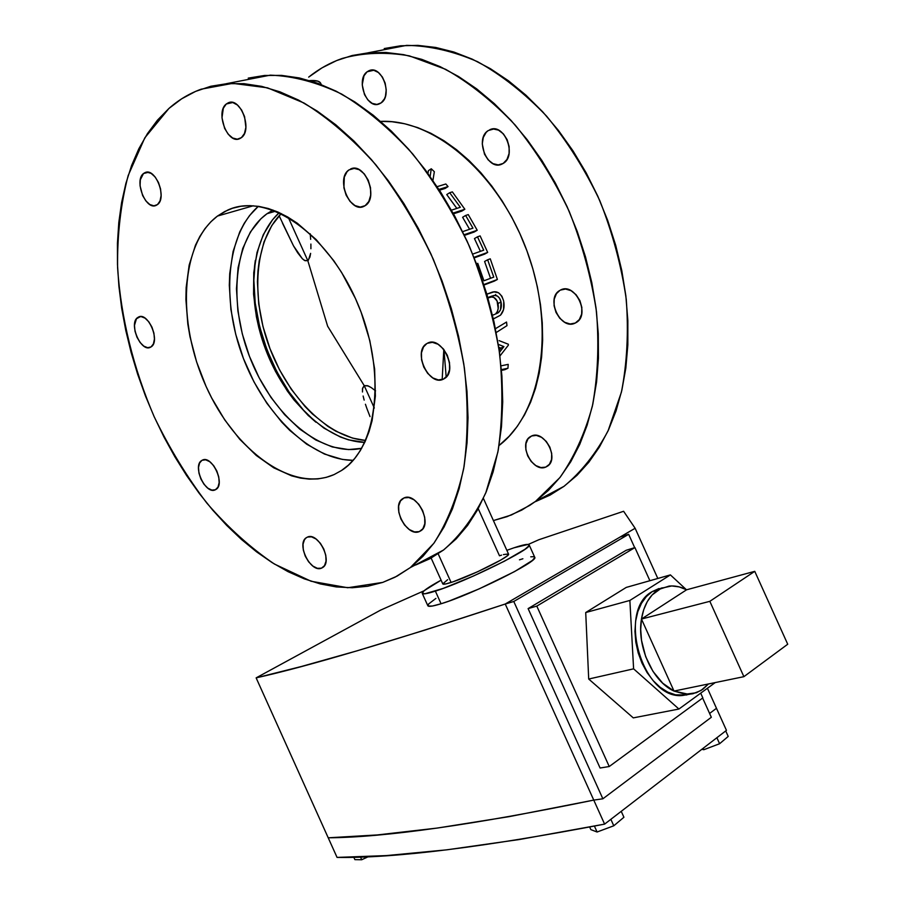 <?xml version="1.0" encoding="UTF-8"?>
<svg xmlns="http://www.w3.org/2000/svg" width="905" height="905" viewBox="0 0 905 905"><rect width="100%" height="100%" fill="white"/><g stroke="black" fill="none" stroke-linecap="round" stroke-linejoin="round"><path stroke-width="1.36" d="M530.749 556.824L533.758 556.677L534.776 557.48L532.434 560.41L514.583 571.575L479.175 588.861L448.959 601.112L441.074 603.759L435.373 591.112L441.074 603.759C471.313 594.789 539.018 561.055 534.753 557.31L529.176 544.957C533.26 548.306 465.453 581.813 435.373 591.112C427.036 593.771 422.646 594.506 422.216 593.295C422.262 591.395 428.551 587.017 441.108 580.162L424.173 590.682L422.216 593.273L424.875 593.793L443.224 588.397L473.394 576.055L504.424 561.191L524.957 549.29L528.905 545.817L528.203 544.403L514.04 547.785C523.531 544.606 528.588 543.667 529.176 544.957M508.519 554.03L506.97 556.055L500.601 560.172L477.591 571.756L453.405 581.677L445.758 583.951L442.783 583.895C443.054 584.619 445.826 584.144 451.097 582.447L438.178 553.815L451.097 582.447C469.706 576.632 510.918 556.27 508.565 554.131L483.383 498.361M575.297 323.04C560.659 330.981 545.127 298.062 559.89 290.392L556.439 293.65L554.222 299.136L554.075 305.72L556.009 312.417L559.731 318.232L564.686 322.293L570.15 323.99L575.297 323.04L579.336 319.567L581.644 314.092L581.847 307.428L579.901 300.618L576.1 294.725L571.055 290.663L565.546 289.046L560.41 290.098C574.777 281.704 590.841 314.612 576.225 322.531L575.297 323.04M443.495 379.093C429.094 387.08 412.318 351.321 426.809 343.583L423.483 346.966L421.47 352.769L421.56 359.817L423.755 367.045L427.703 373.403L432.816 377.917L438.359 379.93L443.495 379.093L447.421 375.518L449.536 369.726L449.491 362.6L447.285 355.235L443.246 348.787L438.031 344.251L432.432 342.339L427.33 343.3C441.425 334.771 458.79 370.609 444.4 378.584L443.495 379.093M503.157 163.443L502.117 164.009C487.784 171.656 474.186 138.759 488.293 130.535L493.881 128.951L488.293 130.535L486.234 132.288L483.304 137.379L482.263 143.884L484.492 154.167L488.157 159.88L492.987 163.647L498.248 164.902L503.157 163.443L506.97 159.461L509.074 153.533L509.142 146.587L507.151 139.675L503.406 133.895L498.497 130.128L493.18 128.951L489.741 129.743C504.153 122.367 517.422 155.717 503.157 163.443M365.168 205.65L364.149 206.227C350.122 214.055 335.269 178.387 349.025 169.88L354.545 168.319L349.025 169.88L347.034 171.724L344.307 177.12L343.911 187.844L346.151 195.197L350.043 201.419L355.009 205.593L360.314 207.087L365.168 205.65L368.821 201.464L370.699 195.152L370.496 187.686L368.233 180.197L364.263 173.873L359.206 169.699L353.844 168.307L350.439 169.077C364.557 161.486 379.127 197.72 365.168 205.65M381.175 102.865L379.252 103.917C366.842 109.641 355.507 79.685 367.125 71.778L373.754 70.262L367.125 71.778L363.968 75.794L362.226 84.787L364.489 94.584L367.882 99.935L372.238 103.396L376.899 104.437L381.175 102.865L384.399 98.916L385.451 96.213L386.22 89.889L385.157 83.136L382.396 77.027L378.369 72.502L373.72 70.251L369.15 70.613L367.125 71.778L369.353 70.545C381.853 65.013 392.917 95.387 381.175 102.865M241.443 137.628L239.599 138.714C227.562 144.551 215.13 112.231 226.273 103.996L232.755 102.514L226.273 103.996L223.32 108.238L221.985 117.831L224.621 128.374L228.196 134.189L232.642 137.99L237.291 139.2L241.443 137.628L244.474 133.465L245.889 127.345L244.565 116.575L241.578 109.958L237.415 105.014L232.721 102.503L230.402 102.299L226.273 103.996L228.422 102.729C240.549 97.061 252.767 129.89 241.443 137.628M157.493 204.575L156.124 205.39C145.818 210.673 133.872 180.581 143.488 173.534L148.363 172.301L143.488 173.534L140.309 179.801L140.071 185.853L142.617 195.503L145.875 200.91L149.834 204.541L153.907 205.831L157.493 204.575L160.027 200.944L161.113 195.469L160.57 188.998L158.488 182.505L155.174 177.029L151.158 173.398L147.051 172.176L143.488 173.534L145.083 172.572C155.468 167.414 167.278 197.946 157.493 204.575L157.493 204.575M151.045 346.92L150.547 347.203C141.033 352.893 128.261 323.198 137.764 317.474L140.479 316.58L136.44 318.764L134.472 325.404L135.015 331.253L136.983 337.237L140.06 342.452L143.805 346.129L147.662 347.701L151.045 346.92L153.42 343.889L154.438 339.047L153.918 333.142L151.938 327.078L148.805 321.795L145.004 318.119L141.123 316.603L138.442 317.067C148.013 311.467 160.717 341.57 151.045 346.92M215.424 489.741C205.65 495.307 191.894 465.475 201.894 460.396L199.62 462.953L198.5 467.455L198.942 473.066L200.876 478.971L203.998 484.277L207.845 488.18L211.861 490.103L215.424 489.741L217.992 487.116L219.168 482.625L218.761 476.958L216.815 470.962L213.637 465.6L209.722 461.674L205.684 459.808L202.143 460.26C211.736 454.31 225.843 484.322 215.865 489.492L215.424 489.741M321.479 568.17C310.653 573.091 296.105 543.713 306.343 537.672L304.476 539.674L303.028 544.222L303.311 550.025L305.279 556.202L308.639 561.835L312.892 566.089L317.395 568.317L321.479 568.17L324.51 565.648L326.026 561.123L325.777 555.263L323.786 548.996L320.37 543.272L316.049 539.007L311.512 536.835L307.451 537.072C318.062 531.755 333.017 561.281 322.814 567.458L321.479 568.17M545.715 467.116C532.853 472.964 518.011 444.05 530.115 436.787L531.642 435.961L527.977 438.88L525.952 443.688L525.862 449.672L527.706 455.916L531.201 461.505L535.851 465.6L540.941 467.568L545.715 467.116L549.437 464.276L551.541 459.469L551.688 453.428L549.821 447.081L546.258 441.414L541.541 437.319L536.405 435.407L531.642 435.961C544.256 429.717 559.562 458.654 547.559 466.12L545.715 467.116M419.264 531.62C406.65 537.276 390.779 505.963 402.567 498.734L404.049 497.92L400.508 500.861L398.675 505.895L398.811 512.253L400.881 518.961L404.58 525.047L409.365 529.583L414.513 531.902L419.264 531.62L422.873 528.758L424.796 523.746L424.705 517.321L422.612 510.499L418.845 504.323L413.97 499.764L408.777 497.524L404.049 497.92C416.402 491.788 432.771 523.214 421.063 530.635L419.264 531.62M334.092 474.582C292.123 493.112 234.689 450.543 206.012 386.288C176.86 322.293 179.914 244.282 217.46 216.069L253.332 205.763L217.46 216.069L210.876 221.782L204.994 228.592L199.858 236.42L195.48 245.176L189.168 265.075L186.159 287.53L185.898 299.442L187.833 324.148L189.993 336.739L196.589 361.864L206.012 386.288L211.691 397.985L224.745 419.909L239.757 439.287L256.262 455.453L273.74 467.817L291.636 475.849L300.551 478.1L309.34 479.13L317.915 478.903L326.196 477.388L334.092 474.582L341.536 470.487L348.425 465.113L354.692 458.496L360.269 450.679L365.066 441.708L369.025 431.674L372.102 420.655L375.371 396.107L374.636 369.048L369.84 340.676L361.129 312.259L355.416 298.458L341.604 272.45L333.673 260.561L316.218 239.633L297.36 223.264L287.666 216.985L277.959 212.064L268.321 208.523L258.864 206.385L249.69 205.639L240.888 206.272L232.528 208.252L224.7 211.544L217.46 216.069L227.562 210.164C266.104 191.815 326.445 231.51 356.57 301.06C387.102 370.383 378.007 447.794 341.479 470.521L334.092 474.582M415.621 565.014L429.977 558.702L443.507 550.036C460.294 535.613 474.378 516.585 485.747 492.954L497.886 452.048C502.569 421.3 503.112 388.256 499.537 352.927C493.497 316.988 483.474 281.478 469.446 246.398C453.371 212.426 434.49 181.656 412.827 154.088C390.055 129.042 366.333 109.041 341.649 94.063C317.01 82.276 293.231 75.975 270.312 75.149L226.261 83.713M168.918 108.464C178.523 99.957 189.269 93.532 201.159 89.188L232.732 83.362L267.484 87.819L304.023 103.023C328.798 118.431 352.69 138.963 375.699 164.631C397.634 192.867 416.809 224.361 433.235 259.101C447.602 294.94 457.987 331.185 464.378 367.837C468.304 403.822 468.066 437.432 463.688 468.643C457.082 497.795 447.115 522.705 433.8 543.362L410.384 567.559L394.987 577.22L382.736 582.401L347.746 587.741L311.082 581.248L274.43 564.053C250.481 547.83 227.947 527.502 206.826 503.078C186.849 476.788 169.303 448.009 154.189 416.752C133.521 368.708 120.818 317.485 117.593 267.62C117.198 234.836 120.716 204.168 128.148 175.604L144.811 137.832L168.918 108.464L181.667 98.815L195.65 91.371L210.786 86.269L226.929 83.667L243.943 83.667L261.681 86.371L279.939 91.835L298.526 100.07L317.214 111.077L335.778 124.777L353.979 141.056L371.559 159.755L388.279 180.672L403.902 203.557L418.201 228.117L430.984 254.034L442.07 280.957L451.301 308.515L458.575 336.332L463.813 364.025L466.969 391.243L468.032 417.635L467.037 442.862L464.039 466.663L459.14 488.757L452.432 508.927L444.061 527.004L434.174 542.853L422.929 556.36L410.497 567.469L397.035 576.157L382.736 582.401L367.747 586.248L352.249 587.741L336.377 586.938L320.302 583.929L304.159 578.804L288.073 571.677L272.179 562.65L256.579 551.858L241.397 539.403L226.725 525.432L212.652 510.058L199.27 493.417L186.668 475.634L174.903 456.844L164.054 437.172L154.189 416.752L145.366 395.723L137.651 374.218L131.101 352.373L125.761 330.336L121.677 308.254L118.906 286.263L117.48 264.532L117.435 243.219L118.804 222.483L121.609 202.505L125.874 183.444L131.598 165.502L138.793 148.839L147.424 133.657L157.481 120.139L168.918 108.464M535.466 501.63L550.093 495.092L563.951 486.358C581.236 472.082 595.931 453.597 608.036 430.938L621.43 392.08C627.063 363.086 628.67 332.135 626.249 299.227C621.407 265.844 612.595 233.004 599.823 200.706C584.969 169.484 567.22 141.282 546.575 116.123C524.742 93.306 501.743 75.16 477.58 61.698C453.315 51.166 429.649 45.725 406.605 45.374L367.916 52.841M308.673 77.117C318.82 68.961 330.008 62.728 342.248 58.44C363.233 52.626 385.609 51.766 409.399 55.872L445.611 69.312C469.921 83.124 493.101 101.699 515.171 125.037C536.065 150.762 554.086 179.563 569.222 211.431C582.288 244.384 591.384 277.858 596.497 311.84C599.178 345.325 597.798 376.763 592.368 406.187C584.777 433.789 573.951 457.591 559.89 477.591L535.511 501.393L529.708 505.409L511.37 514.99L493.417 520.579L507.128 516.619L521.778 510.081L535.636 501.313L548.521 490.295L560.274 477.093L570.738 461.776L579.732 444.434L587.13 425.226L592.786 404.309L596.587 381.899L598.443 358.244L598.273 333.617L596.067 308.3L591.802 282.632L585.512 256.918L577.266 231.533L567.164 206.781L555.331 183.014L541.937 160.547L527.163 139.653L511.212 120.603L494.3 103.611L476.675 88.871L458.564 76.529L440.192 66.665L421.809 59.368L403.607 54.639L385.802 52.456L368.595 52.784L352.124 55.522L336.57 60.59L322.056 67.83L308.673 77.117M499.062 445.498C541.032 413.732 555.93 331.015 527.615 252.721C499.617 174.314 434.264 118.634 380.688 121.394L392.057 121.734L404.818 123.793L417.793 127.639L430.837 133.261L443.801 140.626L456.539 149.698L468.892 160.377L480.713 172.561L491.856 186.136L502.173 200.933L511.54 216.781L519.832 233.513L526.948 250.889L532.819 268.728L537.344 286.806L540.511 304.883L542.276 322.768L542.638 340.246L541.609 357.102L539.222 373.154L535.534 388.245L530.602 402.216L524.504 414.931L517.343 426.289L509.198 436.199L499.062 445.498M443.959 349.658L446.188 377.102M427.986 173.466L428.382 170.66L431.278 168.771L430.135 176.441L431.278 168.771L428.382 170.66L427.986 173.466M445.113 188.455L439.445 190.208L445.113 188.455L448.054 186.588L445.837 183.987L437.138 186.668L445.837 183.987L448.054 186.588L438.936 189.417L448.054 186.588L445.113 188.455M490.544 278.31L484.594 261.477L487.648 259.769L493.757 277.1L483.926 280.788L477.772 263.355L476.562 263.785L477.772 263.355L483.926 280.788L493.757 277.1L487.648 259.769L484.594 261.477L490.544 278.31M494.311 281.116L484.028 285.007L497.388 279.464L490.261 258.819L487.648 259.769L490.261 258.819L497.388 279.464L483.892 284.555L497.388 279.464L494.311 281.116M499.175 350.28L500.872 348.086L498.723 347.237M504.911 369.67L501.472 370.394L507.954 368.245L508.203 364.364L501.053 365.846L508.203 364.364L507.954 368.245L504.911 369.67M495.454 328.685L506.54 322.044L495.454 328.685M487.965 297.949L494.854 295.313C497.931 295.607 499.99 297.813 501.031 301.953L497.954 303.56L501.031 301.953C501.958 306.885 500.94 310.528 497.976 312.904L495.476 314.058C498.01 311.524 498.836 308.017 497.954 303.56C496.924 299.431 494.865 297.225 491.777 296.931L487.976 297.983L490.793 296.444L487.863 297.587L494.334 295.358L497.365 296.037L499.492 298.175L501.031 301.953L500.533 309.861L498.485 312.542L495.476 314.058L497.467 311.444L498.169 308.379L497.071 300.946L493.813 297.394L491.257 296.976L488.225 297.881M480.419 251.352L474.458 238.581L477.489 236.816L483.711 250.176L472.715 254.09L483.711 250.176L477.489 236.816L474.458 238.581L480.419 251.352M484.627 254.135L474.243 257.857L487.682 252.416L480.125 235.911L477.489 236.816L480.125 235.911L487.682 252.416L474.016 257.314L487.682 252.416L484.627 254.135M469.605 229.282L462.613 217.279L465.611 215.469L472.964 228.139L462.659 231.635L472.964 228.139L465.611 215.469L462.613 217.279L469.605 229.282M474.197 232.019L464.446 235.368L477.218 230.255L468.258 214.598L465.611 215.469L468.258 214.598L477.218 230.255L464.141 234.723L477.218 230.255L474.197 232.019M456.855 208.41L446.742 194.564L449.695 192.72L460.317 207.279L451.448 210.164L460.317 207.279L449.695 192.72L446.742 194.564L456.855 208.41M461.867 211.08L453.484 213.818L461.867 211.08L464.853 209.259L452.364 191.883L449.695 192.72L452.364 191.883L464.853 209.259L453.088 213.105L464.853 209.259L461.867 211.08M550.149 495.058L564.064 486.279L577.028 475.306L588.872 462.184L599.427 447.002L608.545 429.841L616.067 410.859L621.859 390.225L625.819 368.143L627.844 344.862L627.855 320.63L625.841 295.754L621.78 270.538L615.705 245.312L607.685 220.413L597.798 196.147L586.18 172.866L573.001 150.864L558.419 130.411L542.661 111.779L525.929 95.172L508.452 80.771L490.453 68.723L472.195 59.13L453.88 52.026L435.724 47.456L417.94 45.386L400.711 45.782L384.218 48.553M430.045 558.679L443.62 549.957L456.199 538.86L467.602 525.42L477.659 509.707L486.223 491.811L493.123 471.878L498.248 450.09L501.483 426.662L502.716 401.831L501.902 375.914L499.017 349.194L494.051 322.033L487.037 294.77L478.078 267.79L467.252 241.454L454.729 216.103L440.656 192.098L425.248 169.755L408.732 149.336L391.311 131.089L373.256 115.229L354.794 101.892L336.174 91.201L317.61 83.215L299.34 77.943L281.568 75.387L264.475 75.477L248.219 78.124M202.924 459.944L202.143 460.26M428.936 342.656L427.33 343.3M562.039 289.453L560.41 290.098M478.225 508.678L499.492 555.794L501.574 555.127M519.47 559.822L522.886 558.758M422.284 593.454L427.794 605.66C428.28 606.972 432.703 606.339 441.074 603.759L432.432 606.022L428.178 606.09L428.551 604.031L435.905 598.409M506.845 550.331L514.04 547.785L506.845 550.331M503.418 554.584L508.474 553.973M431.142 558.08L442.771 583.872L447.636 579.698M506.981 325.653L506.54 322.044L506.981 325.653L496.2 332.531L506.981 325.653M499.096 340.631L508.384 344.262L499.096 340.631M508.418 345.099L499.945 355.982L508.418 345.099M501.404 369.613L507.954 368.245L501.404 369.613M503.927 346.592L499.458 352.35L503.927 346.592L500.872 348.086L503.927 346.592L498.282 344.375L503.927 346.592M490.046 292.971L486.867 294.182L493.983 291.896L498.531 292.734L501.89 296.218L503.576 300.743C500.918 292.768 496.596 290.098 490.612 292.756L490.046 292.971M503.746 301.727L503.576 300.743C504.798 306.535 503.802 311.309 500.578 315.064L503.553 309.623L503.746 301.727M500.273 315.313L495.363 317.904L500.273 315.313M493.304 318.73L495.363 317.904L493.304 318.73M494.639 314.397L492.49 315.257L494.639 314.397M493.349 318.933L495.363 317.904L493.349 318.933M434.343 171.724L431.278 168.771L434.343 171.724L432.918 180.423L434.343 171.724M365.631 440.464C328.187 437.522 288.401 397.815 269.566 347.565C250.662 297.349 254.441 240.538 281.217 213.569L271.794 225.537L264.011 241.929L259.192 260.945L257.936 271.217L257.439 281.885L258.728 303.978L262.97 326.49L269.995 348.685L279.543 369.862L291.32 389.32L304.962 406.435L312.349 413.924L327.961 426.425L336.072 431.312L352.531 438.099L365.631 440.464M255.334 260.369C246.861 315.166 273.955 386.91 315.902 422.194L303.435 410.089L289.227 392.227L276.941 371.921L266.986 349.85L259.656 326.694L255.221 303.209L253.853 280.154L255.334 260.369M361.672 448.314C322.157 457.115 273.615 416.458 250.877 359.964C227.811 303.65 233.354 237.868 267.032 213.704L275.754 211.137L267.032 213.704L260.844 218.829L250.402 231.985L242.744 248.49L238.083 267.676L236.465 288.786L237.902 311.094L242.28 333.832L249.418 356.265L259.079 377.668L270.934 397.374L284.645 414.716L299.77 429.106L315.822 440L332.282 446.946L348.583 449.581L361.672 448.314M279.26 212.652C250.583 238.626 245.956 297.293 265.482 349.059C284.894 400.904 326.524 441.391 364.749 442.387L348.516 439.853L340.269 436.957L323.945 428.122L308.322 415.587L293.899 399.829L287.281 390.915L275.482 371.412L265.912 350.19L258.875 327.949L256.375 316.66L253.57 294.216L253.762 272.575L257.02 252.472L263.31 234.644L272.495 219.813L279.26 212.652M495.872 295.437L495.669 294.487M353.12 460.351C310.992 460.057 264.645 414.999 242.981 357.328C221.171 299.747 226.182 234.35 258.355 206.306L249.554 215.582L244.26 223.297L239.734 231.929L233.083 251.522L229.734 273.582L229.304 285.279L230.911 309.521L235.696 334.216L243.456 358.561L253.943 381.808L266.805 403.2L281.67 422.058L289.713 430.339L306.705 444.208L324.465 454.05L342.384 459.423L353.12 460.351M272.959 210.062L267.032 213.704L272.959 210.062M364.217 385.632L374.319 408.031L364.217 385.632L367.532 385.7L371.174 387.555L368.267 385.971L364.217 385.632L327.644 326.219L364.217 385.632L362.498 388.731L362.486 391.989L362.577 388.234L364.217 385.632M375.552 390.836L371.174 387.555L375.552 390.836M308.413 260.154L307.813 260.663L327.644 326.219L307.813 260.663L309.929 257.077L310.619 253.355L308.413 260.154M310.913 248.739L310.89 244.067L310.913 248.739M310.664 239.35L310.279 234.633L310.664 239.35M310.2 233.773L310.279 234.633L310.2 233.773M442.172 379.602L443.812 349.477L442.172 379.602M288.243 217.324L307.813 260.663L288.243 217.324M304.465 260.425L307.813 260.663L305.03 260.708L302.361 258.751L304.465 260.425M297.666 252.789L302.361 258.751L293.492 245.843L297.666 252.789M279.125 215.763L293.492 245.843L282.484 223.184M363.131 396.028L364.161 400.123L363.131 396.028M365.428 404.252L366.853 408.393L365.428 404.252M370.021 416.605L366.853 408.393L370.021 416.605M321.275 84.572L320.608 83.113C319.408 81.009 315.755 80.172 309.657 80.602L317.836 81.133L320.415 82.796L320.981 84.47M256.138 677.868L328.221 837.804C385.044 837.363 473.553 824.794 593.759 800.099L505.239 604.02C390.971 641.713 307.938 666.329 256.138 677.868L380.53 610.151L256.138 677.868L301.229 666.544L357.147 650.797L424.864 630.118L505.239 604.02L593.759 800.099L602.866 798.798L513.78 601.486L628.658 534.312L634.688 547.661L628.658 534.312L620.061 537.061L628.658 534.312L513.78 601.486L505.239 604.02L635.129 528.271L505.239 604.02L620.061 537.061L505.239 604.02L513.78 601.486L602.866 798.798L711.33 717.269L602.866 798.798L593.759 800.099L505.239 604.02L593.759 800.099C473.553 824.794 385.044 837.363 328.221 837.804L256.138 677.868M709.599 713.445L716.477 708.298L707.427 688.264L716.477 708.298L709.599 713.445M657.811 578.465L635.129 528.271L623.613 511.28L538.848 539.731L623.613 511.28L635.129 528.271L657.811 578.465M538.848 539.731L528.305 544.414L538.848 539.731M424.026 590.807L380.53 610.151L424.026 590.807M328.221 837.804L377.147 834.953L437.104 828.086L509.04 816.661L593.759 800.099L604.608 824.127L593.759 800.099L509.04 816.661L437.104 828.086L377.147 834.953L328.221 837.804L337.056 857.408C394.49 858.325 483.677 847.227 604.608 824.127L726.455 730.358L716.477 708.298L726.455 730.358L604.608 824.127L519.357 839.523L446.9 849.818L386.446 855.587L337.056 857.408L328.221 837.804M702.642 698.038L711.33 717.269L702.642 698.038M626.192 550.274L528.113 608.601L600.094 768.017L609.235 766.524L702.834 697.891L700.708 693.162L702.834 697.891L609.235 766.524L600.094 768.017L528.113 608.601L626.192 550.274L634.925 547.582L626.192 550.274M649.892 580.716L634.925 547.582L536.801 606.101L528.113 608.601L536.801 606.101L609.235 766.524L536.801 606.101L634.925 547.582L649.892 580.716M725.72 730.923L728.208 736.432L719.599 743.729L716.884 737.722L719.599 743.729L703.83 749.713L703.174 748.277L703.83 749.713L701.827 749.306L703.83 749.713L719.599 743.729L728.208 736.432L725.72 730.923M621.237 811.333L623.918 817.26L613.782 825.79L610.864 819.319L613.782 825.79L597.085 832.012L594.427 826.118L597.085 832.012L590.841 829.625L589.675 827.034L590.841 829.625L597.085 832.012L613.782 825.79L623.918 817.26L621.237 811.333M360.462 856.956L361.717 859.75L354.884 859.637L353.776 857.171L354.884 859.637L361.717 859.75L360.462 856.956M368.448 856.628L361.717 859.75L368.448 856.628M686.816 694.972L675.481 694.825L667.754 692.099L660.243 687.348L653.252 680.752L647.086 672.585L641.996 663.15L638.172 652.856L635.796 642.109L634.948 631.362L635.649 621.034L637.855 611.565L641.487 603.296L646.351 596.553L652.267 591.576L669.078 586.089C674.881 585.501 680.718 586.734 686.601 589.789L754.759 571.338L787.723 644.236L743.887 676.668L787.723 644.236L754.759 571.338L709.837 601.327L743.887 676.668L674.01 691.069L641.464 619.043L686.601 589.789L679.191 586.893L671.77 585.942L661.216 588.25L652.143 594.913L647.313 601.553L643.704 609.699L641.464 619.043L709.837 601.327L743.887 676.668L674.01 691.069L641.464 619.043L640.706 629.495L641.532 640.423L645.684 656.668L652.991 671.397L662.743 683.23L674.01 691.069L685.458 694.237L696.352 692.755L702.846 689.271L708.434 683.976L700.99 690.515L692.879 693.75L688.524 694.293L674.01 691.069C652.629 681.612 636.69 646.306 641.464 619.043C643.783 605.434 649.281 595.75 657.98 590.003L652.267 591.576C616.599 610.242 642.403 700.085 682.63 695.481L689.655 694.214M585.716 612.538L588.702 679.033L633.285 717.88L588.702 679.033L585.716 612.538L626.249 587.413L585.716 612.538L629.869 600.445L633.602 668.84L678.931 709.034L715.233 682.574L678.931 709.034L633.285 717.88L678.931 709.034L633.602 668.84L588.702 679.033L633.602 668.84L629.869 600.445L585.716 612.538M670.401 574.901L629.869 600.445L670.401 574.901L626.249 587.413L670.401 574.901L686.318 589.641L670.401 574.901M662.189 587.82L652.267 591.576L658.987 588.533M754.759 571.338L686.601 589.789L641.464 619.043L709.837 601.327L754.759 571.338M306.343 537.672L307.949 536.903M530.115 436.787L532.321 435.712M402.567 498.734L404.727 497.682M443.507 550.036L410.384 567.559M563.951 486.358L535.511 501.393M138.442 317.067L139.687 316.66M145.083 172.572L146.474 172.222M228.422 102.729L230.232 102.31M369.353 70.545L371.208 70.115M350.439 169.077L352.916 168.375M489.741 129.743L492.241 129.042M489.073 297.575L492.139 295.946M688.524 694.293L682.63 695.481"/></g></svg>

